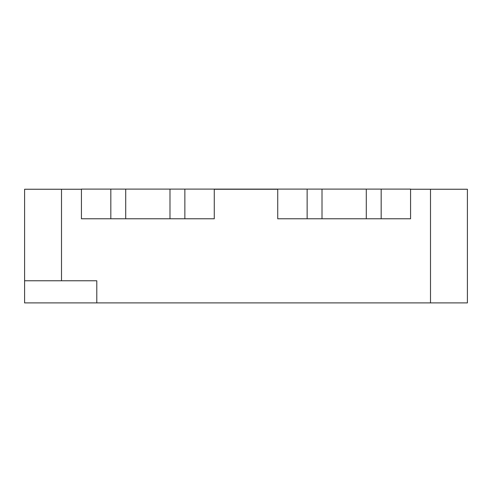 <?xml version="1.0" encoding="UTF-8"?>
<svg xmlns="http://www.w3.org/2000/svg" width="492" height="492" viewBox="0 0 492 492"><rect width="100%" height="100%" fill="white"/><g stroke="black" fill="none" stroke-linecap="round" stroke-linejoin="round"><path stroke-width="0.74" d="M430.5 302.9L430.5 189.248L467.4 189.248L467.4 302.9L96.789 302.9L96.789 280.76L24.6 280.76L24.6 189.248L61.5 189.248L61.5 280.76M277.734 189.248L214.266 189.248M430.5 189.248L410.574 189.248M81.426 189.248L61.5 189.248M24.6 280.76L24.6 302.9L96.789 302.9M410.574 218.768L366.294 218.768L366.294 189.1L410.574 189.1L410.574 218.768M307.137 218.768L307.137 189.1L277.734 189.1L277.734 218.768L366.294 218.768M381.171 218.768L381.171 189.1M322.014 218.768L322.014 189.1L366.294 189.1M307.137 189.1L322.014 189.1M214.266 218.768L125.706 218.768L125.706 189.1L214.266 189.1L214.266 218.768M110.829 218.768L110.829 189.1L81.426 189.1L81.426 218.768L125.706 218.768M184.863 218.768L184.863 189.1M169.986 218.768L169.986 189.1M110.829 189.1L125.706 189.1M277.734 189.1L214.266 189.1"/></g></svg>
